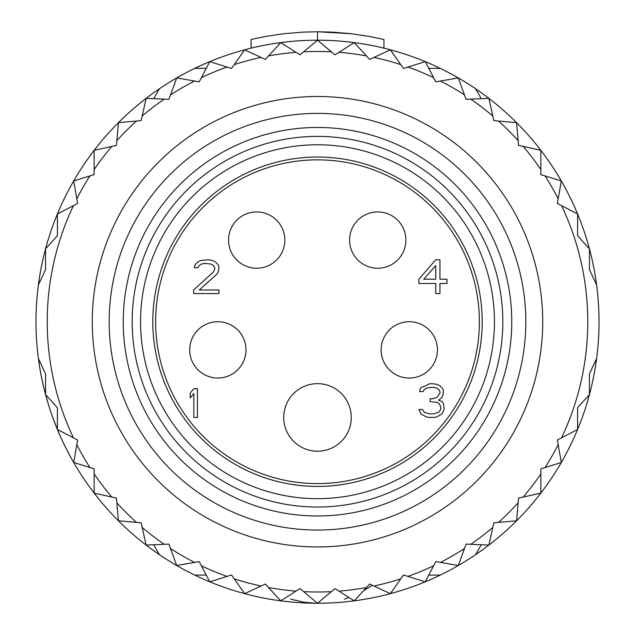 <?xml version="1.0" encoding="UTF-8"?>
<svg xmlns="http://www.w3.org/2000/svg" width="635" height="635" viewBox="0 0 635 635"><rect width="100%" height="100%" fill="white"/><g stroke="black" fill="none" stroke-linecap="round" stroke-linejoin="round"><path stroke-width="0.95" d="M284.845 240.078A28.154 28.154 0 0 0 256.691 211.931A28.154 28.154 0 0 0 228.536 240.078A28.154 28.154 0 0 0 256.691 268.232A28.154 28.154 0 0 0 284.845 240.078A28.154 28.154 0 0 1 256.691 268.232A28.154 28.154 0 0 1 228.536 240.078M245.991 349.877A28.154 28.154 0 0 0 217.837 321.723A28.154 28.154 0 0 0 189.69 349.877A28.154 28.154 0 0 0 217.837 378.031A28.154 28.154 0 0 0 245.991 349.877A28.154 28.154 0 0 1 217.837 378.031A28.154 28.154 0 0 1 189.69 349.877M437.428 349.877A28.154 28.154 0 0 0 409.281 321.723A28.154 28.154 0 0 0 381.127 349.877A28.154 28.154 0 0 0 409.281 378.031A28.154 28.154 0 0 0 437.428 349.877A28.154 28.154 0 0 1 409.281 378.031A28.154 28.154 0 0 1 381.127 349.877M405.9 240.078A28.154 28.154 0 0 0 377.746 211.931A28.154 28.154 0 0 0 349.591 240.078A28.154 28.154 0 0 0 377.746 268.232A28.154 28.154 0 0 0 405.9 240.078A28.154 28.154 0 0 1 377.746 268.232A28.154 28.154 0 0 1 349.591 240.078M421.608 387.31A39.418 39.418 0 0 0 429.173 383.897L432.221 383.659L437.15 384.381L439.968 385.818L442.778 388.691L443.484 391.565L442.778 395.875L441.373 398.034L438.555 400.193L442.079 401.63L443.484 403.789L444.19 409.535L442.079 413.845L437.15 416.727L434.332 417.441L428.704 417.441L425.887 416.727L420.957 413.845L418.846 409.535L422.37 409.535L424.482 412.409L429.411 413.845L433.634 413.845L438.555 412.409L440.666 409.535L440.666 406.662L439.261 403.789L437.15 402.344L430.109 401.63L430.109 398.756L432.927 398.756L437.15 397.32L439.968 393.001L439.968 391.565L438.555 389.406L436.443 387.969L432.927 387.255L426.593 387.969L424.482 389.406L423.069 391.565L419.552 391.565L420.259 388.691L421.608 387.31M317.5 159.845A161.877 161.877 0 0 0 155.623 321.723A161.877 161.877 0 0 0 317.5 483.6A161.877 161.877 0 0 0 479.377 321.723A161.877 161.877 0 0 0 317.5 159.845M351.282 417.441A33.782 33.782 0 0 0 317.5 383.659A33.782 33.782 0 0 0 283.718 417.441A33.782 33.782 0 0 0 317.5 451.223A33.782 33.782 0 0 0 351.282 417.441M435.745 283.504L435.745 293.568L439.968 293.568L439.968 283.504L447 283.504L447 279.194L439.968 279.194L439.968 259.786L435.745 259.786L418.846 279.194L418.846 283.504L435.745 283.504M213.336 272.01L193.627 289.973L193.627 293.568L218.964 293.568L218.964 289.973L199.255 289.973L216.852 274.161L218.265 272.01L218.964 267.692L218.265 264.819L215.448 261.945L212.63 260.509L208.407 259.786L200.668 260.509L197.85 261.945L195.032 264.819L194.334 267.692L197.85 267.692L199.255 265.541L201.366 264.096L204.891 263.382L211.225 264.096L213.336 265.541L214.741 267.692L214.741 269.129L213.336 272.01M193.842 417.441L197.429 417.441L197.429 388.723L193.842 388.723L190.246 393.001L190.246 397.891L193.842 393.613L193.842 417.441M435.745 279.194L423.775 279.194L435.745 265.541L435.745 279.194M317.5 157.028A164.695 164.695 0 0 1 482.195 321.723A164.695 164.695 0 0 1 317.5 486.418A164.695 164.695 0 0 1 152.805 321.723A164.695 164.695 0 0 1 317.5 157.028M317.5 127.468A194.254 194.254 0 0 0 123.246 321.723A194.254 194.254 0 0 0 317.5 515.977A194.254 194.254 0 0 0 511.754 321.723A194.254 194.254 0 0 0 317.5 127.468M56.912 215.178A281.527 281.527 0 0 1 159.433 88.765L153.694 98.695M46.807 244.372L45.569 248.856L45.569 269.55L38.378 284.98A281.527 281.527 0 0 1 251.063 48.149L251.063 39.465L265.12 36.52L284.059 33.687L303.141 32.107L317.5 31.75L331.859 32.107L350.941 33.687L369.88 36.52L383.937 39.465L383.937 48.149M45.569 248.856L57.404 235.752L57.404 213.987L73.446 205.613L57.404 213.987L57.404 235.752L45.569 248.856L44.91 251.341L45.569 251.516M45.569 391.938L44.91 392.105L48.379 404.36M49.998 409.48L50.919 412.242M53.721 420.108L59.428 434.189M589.431 373.904L589.431 394.589L577.596 407.694L577.596 429.458L561.554 437.832L577.596 429.458L577.596 407.694L589.431 394.589L589.431 373.904L596.622 358.473A281.527 281.527 0 0 1 159.433 554.68A281.527 281.527 0 0 1 38.378 284.98M206.256 68.35L194.786 68.35A281.527 281.527 0 0 1 317.5 40.195L317.5 31.75L351.282 33.726M56.912 428.268L56.571 427.426M317.5 40.195A281.527 281.527 0 0 1 596.622 358.473A281.527 281.527 0 0 0 596.622 284.98L589.431 269.55L589.431 248.856L577.596 235.752L577.596 213.987L557.371 203.43L561.308 180.959L540.853 174.601L540.853 150.336L518.581 145.383L516.572 122.65L493.839 120.642L488.886 98.369L466.09 99.346L458.264 77.914L435.793 81.852L425.236 61.627L403.471 68.469L390.366 49.792L369.673 59.412L354.251 42.601L334.994 54.848L317.5 40.195L300.006 54.848L280.749 42.601L265.327 59.412L244.634 49.792L231.529 68.469L209.764 61.627L199.207 81.852L176.736 77.914L168.91 99.346L146.113 98.369L141.16 120.642L118.427 122.65L116.419 145.383L94.147 150.336L94.147 174.601L73.692 180.959L77.629 203.43L73.446 205.613A270.264 270.264 0 0 0 73.446 437.832L77.629 440.015L73.692 462.486L94.147 468.844L94.147 493.109L116.419 498.062L118.427 520.795L141.16 522.803L146.113 545.076L168.91 544.1L176.736 565.531L199.207 561.594L209.764 581.819L231.529 574.977L244.634 593.654L265.327 584.033L280.749 600.845L300.006 588.597L317.5 603.25L334.994 588.597L354.251 600.845L369.673 584.033L390.366 593.654L403.471 574.977L425.236 581.819L435.793 561.594L458.264 565.531L466.09 544.1L488.886 545.076L493.839 522.803L516.572 520.795L518.581 498.062L540.853 493.109L540.853 468.844L561.308 462.486L557.371 440.015L561.554 437.832A270.264 270.264 0 0 0 561.554 205.613M109.172 321.723A208.328 208.328 0 0 0 317.5 530.05A208.328 208.328 0 0 0 525.828 321.723A208.328 208.328 0 0 0 317.5 113.395A208.328 208.328 0 0 0 109.172 321.723M92.281 321.723A225.219 225.219 0 0 0 317.5 546.941A225.219 225.219 0 0 0 542.719 321.723A225.219 225.219 0 0 0 317.5 96.504A225.219 225.219 0 0 0 92.281 321.723M141.018 120.658L141.24 120.261M159.433 554.68L153.694 544.751M141.018 522.788L141.24 523.184M45.569 394.589L45.569 373.904L38.378 358.473L45.569 373.904L45.569 394.589L57.404 407.694L57.404 429.458L73.446 437.832M35.973 321.723A281.527 281.527 0 0 1 35.981 319.675A281.527 281.527 0 0 0 38.378 358.473A281.527 281.527 0 0 1 35.973 321.723M231.156 68.35L231.616 68.35M403.844 68.35L403.384 68.35M440.214 68.35L428.744 68.35M475.567 88.765L481.306 98.695M493.982 120.658L493.76 120.261M588.193 244.372L589.431 248.856L589.431 269.55L596.622 284.98M464.471 94.909L458.264 77.914L440.444 81.042A270.264 270.264 0 0 1 464.471 94.909M493.982 522.788L493.76 523.184M475.567 554.68L481.306 544.751M440.214 575.096L428.744 575.096M403.844 575.096L403.384 575.096M231.156 575.096L231.616 575.096M194.786 575.096L206.256 575.096M176.736 565.531L194.556 562.412A270.264 270.264 0 0 1 170.529 548.537L176.736 565.531M290.663 599.162L304.125 602.242L315.643 603.234M372.332 585.272L363.323 590.955M349.075 597.551L344.337 599.162M317.73 603.25L322.516 603.202M576.858 431.221L575.572 434.189M578.255 427.887L581.279 420.108M589.431 391.938L590.09 392.105L586.621 404.36M589.431 248.856L590.09 251.341L589.431 251.516M317.5 144.78A176.943 176.943 0 0 0 140.557 321.723A176.943 176.943 0 0 0 317.5 498.665A176.943 176.943 0 0 0 494.443 321.723A176.943 176.943 0 0 0 317.5 144.78M317.5 507.047A185.325 185.325 0 0 0 502.825 321.723A185.325 185.325 0 0 0 317.5 136.398A185.325 185.325 0 0 0 132.175 321.723A185.325 185.325 0 0 0 317.5 507.047M338.979 591.137A270.264 270.264 0 0 0 366.482 587.51M373.959 586.026A270.264 270.264 0 0 0 400.756 578.842M407.972 576.397A270.264 270.264 0 0 0 433.61 565.777M440.444 562.412A270.264 270.264 0 0 0 464.471 548.537M470.805 544.298A270.264 270.264 0 0 0 492.816 527.415M498.546 522.391A270.264 270.264 0 0 0 518.168 502.769M523.192 497.038A270.264 270.264 0 0 0 540.853 473.9M545.06 467.535A270.264 270.264 0 0 0 558.181 444.667M303.625 591.63A270.264 270.264 0 0 0 331.375 591.63M268.518 587.51A270.264 270.264 0 0 0 296.021 591.137M234.244 578.842A270.264 270.264 0 0 0 261.041 586.026M201.39 565.777A270.264 270.264 0 0 0 227.028 576.397M142.184 527.415A270.264 270.264 0 0 0 164.195 544.298M116.832 502.769A270.264 270.264 0 0 0 136.454 522.391M94.147 473.9A270.264 270.264 0 0 0 111.808 497.038M76.819 444.667A270.264 270.264 0 0 0 89.94 467.535M366.482 55.936A270.264 270.264 0 0 0 338.979 52.308M400.756 64.603A270.264 270.264 0 0 0 373.959 57.42M433.61 77.668A270.264 270.264 0 0 0 407.972 67.048M492.816 116.03A270.264 270.264 0 0 0 470.805 99.147M518.168 140.676A270.264 270.264 0 0 0 498.546 121.063M540.853 169.545A270.264 270.264 0 0 0 523.192 146.407M558.181 198.779A270.264 270.264 0 0 0 545.06 175.911M331.375 51.816A270.264 270.264 0 0 0 303.625 51.816M296.021 52.308A270.264 270.264 0 0 0 268.518 55.936M261.041 57.42A270.264 270.264 0 0 0 234.244 64.603M227.028 67.048A270.264 270.264 0 0 0 201.39 77.668M194.556 81.042A270.264 270.264 0 0 0 170.529 94.909M164.195 99.147A270.264 270.264 0 0 0 142.184 116.03M136.454 121.063A270.264 270.264 0 0 0 116.832 140.676M111.808 146.407A270.264 270.264 0 0 0 94.147 169.545M89.94 175.911A270.264 270.264 0 0 0 76.819 198.779M49.593 235.22L48.204 239.649M47.45 242.157L46.307 246.134M46.561 398.208L47.117 400.161M51.094 412.758L52.157 415.798M54.427 421.973L56.721 427.815M58.142 431.221L56.745 427.887M313.301 603.218L312.483 603.202M588.439 398.208L587.883 400.161M583.906 412.758L582.843 415.798M580.573 421.973L578.279 427.815M588.693 246.134L587.526 242.07M586.764 239.538L585.224 234.664"/></g></svg>
